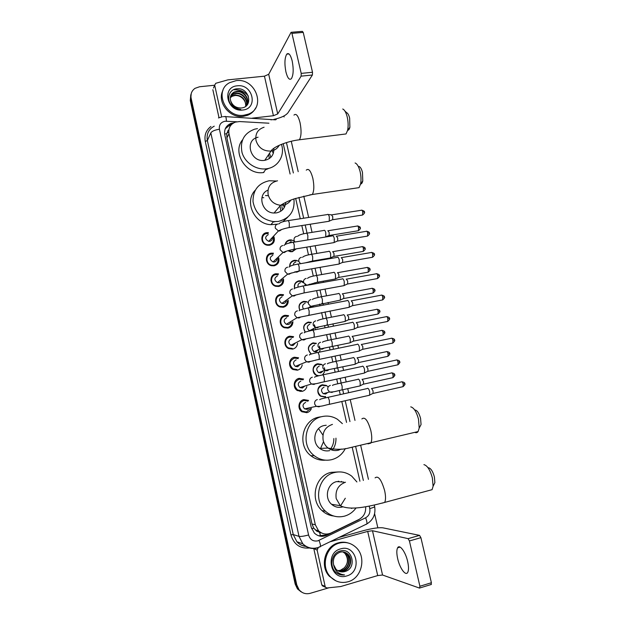 <?xml version="1.0" encoding="UTF-8"?>
<svg xmlns="http://www.w3.org/2000/svg" width="625" height="625" viewBox="0 0 625 625"><rect width="100%" height="100%" fill="white"/><g stroke="black" fill="none" stroke-linecap="round" stroke-linejoin="round"><path stroke-width="0.94" d="M325.07 397.008L320.844 396.305C316.102 393.781 317.164 385.68 322.328 384.82L326.359 385.43L328.188 386.961M317.953 375.938L316.344 375.352C311.391 372.977 312.305 364.648 317.594 363.812L321.367 364.305L323.133 365.625M324.453 367.727L324.883 370.5M324.719 371.562L322.695 374.797M311.117 354.055C306.961 349.352 307.555 345.641 312.883 342.906L316.367 343.297L315.688 343.617M319.414 346.141L320.172 349.023M320.102 350.125L319.414 352.148M305.227 332.117C302.469 327.453 303.461 324.117 308.195 322.109L311.367 322.391L310.719 322.75M314.328 324.719L315.43 327.625M315.461 328.773L315.328 329.719M299.758 310.211C298.086 305.844 299.352 302.906 303.531 301.414L306.367 301.594L308.289 302.602M310.641 306.312L310.797 307.508M294.578 288.312C293.812 284.414 295.25 281.922 298.891 280.82L301.352 280.914L303.5 281.93M305.805 285.07L305.93 285.484M289.695 266.383C289.68 263.125 291.203 261.109 294.273 260.328L296.336 260.352L298.836 261.43M299.562 270.93L296.938 272.148L294.445 272.039M285.164 244.414C285.727 241.953 287.227 240.461 289.68 239.938L291.32 239.914L294.367 241.164M296.273 248.859L292.328 251.703L290.422 251.703L287.922 250.703M311.398 408.469C310.562 410.703 309.031 412.109 306.797 412.695L301.867 411.734C297.109 408.789 298.508 400.516 303.883 399.594L308.594 400.43L307.25 400.766M306.82 386.641C306.109 389.156 304.516 390.742 302.055 391.391L297.375 390.562C292.383 387.766 293.648 379.25 299.148 378.352L303.594 379.062L302.352 379.492M302.219 364.883C301.672 367.711 300.039 369.477 297.336 370.195L292.938 369.5C287.695 366.875 288.797 358.094 294.445 357.227L298.594 357.805L297.438 358.312M297.586 343.227C297.242 346.352 295.594 348.312 292.641 349.109L288.547 348.555C283.039 346.133 283.953 337.047 289.766 336.203L293.586 336.648L292.5 337.234M292.922 321.68C292.828 325.094 291.18 327.242 287.961 328.125L284.227 327.703C278.43 325.523 279.117 316.102 285.102 315.289L288.562 315.609L287.547 316.266M288.211 300.25C288.414 303.938 286.781 306.273 283.312 307.25L279.961 306.961C273.867 305.055 274.281 295.273 280.469 294.477L283.531 294.68L282.57 295.406M283.477 278.969C284 282.898 282.398 285.406 278.688 286.477L275.75 286.305C269.352 284.734 269.453 274.539 275.859 273.766L278.484 273.867L277.578 274.656M278.727 257.828C279.578 261.977 278.031 264.641 274.086 265.812L271.609 265.742C264.891 264.547 264.625 253.922 271.266 253.164L273.43 253.18L272.562 254.031M273.961 236.844C275.156 241.18 273.672 243.977 269.508 245.25L267.516 245.25C260.492 244.508 259.797 233.406 266.703 232.664L268.359 232.625L267.539 233.539M262.203 241.039L262.898 241.344M266.125 244.336L266.477 245.008M266.469 260.68L267.094 260.938L266.469 260.68M271 265.008L271.227 265.641L271 265.008M270.898 280.477L271.492 280.727L270.898 280.477M275.711 285.711L275.852 286.336L275.711 285.711M302.32 411.273L302.062 411.867L302.32 411.273M268.922 123.203L239.531 121.555L235.352 122.117C230.289 124.266 228.164 128.141 228.992 133.734L315.344 524.805L318.531 530.766C322.266 534.203 326.43 534.938 331.047 532.977L359.086 519.391C363.836 516.703 366.023 512.492 365.641 506.742M316.781 531.219L313.68 528.008L316.781 531.219L321.734 533.047M269.242 168.211L265.906 169.602M226.734 133.727L228.227 130.18L226.734 133.727L224.641 134.047M226.781 133.914L226.898 137.867L312 523.969L313.68 528.008M359.914 481.203L352.219 447.359M346.547 422.406L341.805 401.508M340.234 394.594L339.305 390.531M337.766 383.758L336.711 379.086M335.148 372.211L334.359 368.75M332.828 362.008L331.641 356.789M330.086 349.945L329.438 347.078M327.906 340.359L326.602 334.617M325.055 327.797L324.539 325.523M323.016 318.828L321.594 312.562M320.047 305.766L319.664 304.078M318.148 297.406L316.609 290.633M315.062 283.844L314.82 282.75M313.305 276.086L311.656 268.82M310.109 262.031L310 261.539M308.484 254.875L306.727 247.125M303.688 233.773L301.82 225.547M300.273 218.75L295.656 198.406M290.117 174.023L283.219 143.672M301.914 592.273L298.25 589.328L295.961 584.445L190.703 99.383L191.227 93.539L190.703 99.383L295.961 584.445L298.25 589.328L301.914 592.273M301.086 591.828L297.445 588.891L295.156 584.031L190.289 100.547L190.805 94.734M233.781 122.805L230.992 123.391C226.039 125.555 223.969 129.383 224.789 134.875L311.188 527.164L314.297 533.016C318 536.477 322.156 537.219 326.773 535.258L358.75 519.766L362.242 517.102M225.266 128.789L230.43 124.516L231.938 124.109M234.289 89.828C239.938 89.469 244.625 91.555 248.359 96.086C244.625 91.555 239.938 89.469 234.289 89.828M329.062 587.75L310.203 593.32C305.805 594.422 302.086 593.242 299.07 589.766L296.766 584.867L191.125 98.203C190.398 94.008 191.703 90.719 195.039 88.328L199.562 86.758L214.648 85.227M283.898 116.008L284.125 116.977M374.609 513.711L377.836 527.836M328.062 533.93L325.844 535L318.672 535.797M243.891 115.219C225.5 118.25 213.492 90.562 229.711 82.641L236.18 80.641C255.766 77.766 266.594 107.93 248.148 114.18L243.891 115.219M255.719 107.875C253.969 111.336 251.25 113.805 247.547 115.305L243.305 116.352C229.648 118.523 216.633 101.984 222.945 90.43M241.352 107.977C253.781 106.961 249.141 87.5 237.367 88.781C228.648 88.852 225.578 100.352 232.547 106.187C234.984 108.273 237.734 109.359 240.797 109.453C234.969 108.484 231.555 105.469 230.547 100.414C232.281 105.539 235.844 108.062 241.227 107.992L241.352 107.977M237.328 85.812C252.93 83.609 258.617 108.797 242.734 110.016C226.977 112.375 221.336 86.812 237.328 85.812M246.695 105.227C249.852 99.367 243.648 90.922 236.937 91.719L234.039 92.484L230.828 95.602M246.344 105.805C250.664 100.094 244.406 90.352 237.164 91.242L234.266 92.008C231.008 93.828 229.766 96.633 230.547 100.414M246.188 105.938C248.258 100.031 242.195 92.93 236.047 93.609L233.164 94.367L230.5 96.594M246.305 105.836C248.703 99.93 242.586 92.422 236.266 93.141L233.383 93.898L230.57 96.344M245.727 106.313C245.742 99.344 242.297 95.578 235.383 95.008L232.516 95.766L232.297 96.234L235.164 95.477C238.625 95.375 241.492 96.766 243.758 99.648C245.32 101.734 245.945 103.977 245.641 106.375M232.297 96.234L230.32 97.648M232.516 95.766L230.352 97.383M292.188 60.953C290.547 54.734 288.734 52.469 286.75 54.148C284.656 57.836 284.375 63.75 285.914 71.891C287.531 78.125 289.352 80.398 291.375 78.703C293.453 75.078 293.719 69.164 292.188 60.953M221.68 116.883L214.68 85.141L213.508 88.039M219 117.695L212.844 89.695M270.906 119.852L272.469 119.633M273.836 119.391C280.953 117.859 285.672 115.648 287.984 112.758L312.398 75.008L301.109 76.156L277.719 113.93L273.422 115.727L252.273 118.156M291.453 32.281L302.344 31.359L303.227 32.398L291.938 33.359L291.078 32.312L268.703 74.289L264.453 76.18L227.836 79.875L215.773 83.289L214.68 85.141M301.109 76.156L301.203 73.391L312.516 72.258L303.227 32.398M312.516 72.258L312.398 75.008M301.203 73.391L291.938 33.359M348.008 581.773C341.219 583.516 335.32 581.82 330.312 576.688C320.367 566.547 325.984 546.195 339.375 543.094C345.531 541.57 351.008 542.938 355.797 547.211C366.758 556.664 362.023 578.25 348.008 581.773M335.922 580.867L329.391 576.289C319.477 566.188 325.078 545.906 338.422 542.812C341.695 541.922 344.922 541.977 348.109 542.969M344.742 571.562C357.477 568.633 352.383 547.219 340.461 550.953C331.617 552.719 328.789 566.758 336.078 572.539C338.602 574.531 341.43 575.328 344.562 574.914C338.492 574.305 334.82 570.883 333.562 564.641L335.969 569.195C338.438 571.633 341.32 572.438 344.625 571.602L339.062 571.32M340.664 548.875C356.523 543.703 362.875 571.859 346.703 575.953C330.688 581.344 324.367 552.727 340.664 548.875M338.336 570.984L343.094 571.008C350.156 569.398 352.766 558.852 347.648 554.18L344.516 552.195M338.516 571.078L343.469 571.156C350.547 569.539 353.164 558.984 348.039 554.305C345.688 552.109 342.984 551.414 339.945 552.219C334.75 554.398 332.625 558.539 333.562 564.641M337.641 570.586L341.578 570.414C348.609 568.82 351.211 558.336 346.117 553.68L343.742 552.008M337.812 570.688L341.953 570.562C348.992 568.961 351.602 558.461 346.5 553.805L343.938 552.047M344.977 553.312L345.344 554.039C348.438 558.836 348.102 563.43 344.336 567.82C348.523 562.93 348.742 558.094 344.977 553.312L343.148 551.922M344.602 553.188L342.945 551.898M344.336 567.82L340.547 570.227L338.234 570.672M338.859 574.203L344.562 574.914M344.938 111.094L346.562 112.625C347.836 113.188 348.867 115.023 349.648 118.125L349.875 127.297C349.383 129.266 348.648 130.266 347.672 130.305M343.141 134.305L346.023 133.945L347.578 130.43C348.422 126.422 348.305 121.953 347.227 117.031C346.086 112.492 344.586 109.82 342.742 109.016M258.055 137.219C244.008 139.922 250.438 162.836 264.586 160.352L264.773 160.328C271.102 158.828 274.117 154.82 273.82 148.305M281.453 144.344C285.281 155.398 277.977 167.5 266.477 168.781L266.109 168.828C255.898 170.078 244.883 162.656 242.016 152.508C239.828 140.977 244.016 133.203 254.586 129.188L257.461 128.625M263.891 172.492L263.531 172.539C246.445 175.391 231.805 152.672 242.5 139.883M268.57 154.68L269.414 158.523M271.742 150.086L273.328 153.344M266.344 169.461L266.523 168.773M269.531 153.25L270.797 157.375M267.828 168.555L267.336 169.109M359.023 166.477C360.453 167.039 361.609 169.023 362.477 172.43L362.773 180.93C362.312 182.922 361.578 183.961 360.578 184.039M356.008 188.094L359.055 187.648L360.555 184.07C361.273 180.359 361.125 176.227 360.117 171.656C358.844 166.664 357.172 163.773 355.094 162.977M267.992 190.125C256.945 194.438 261.836 213.047 274.047 213.016L276.383 212.898C282.031 211.664 285.141 208.172 285.695 202.414M274.93 221.75L273.305 221.922M293.922 198.992C295.039 211.008 289.836 218.492 278.297 221.438L273.578 221.609C262.102 219.711 255.25 213.055 253.016 201.664C252.859 190.242 258.242 183.273 269.164 180.758L276.336 181.023M277.141 224.187L270.883 224.68C254.234 224.148 243.977 201.516 255.234 190.242M287.781 217.125L282.805 221.797M283.164 203.797L284.227 207.617M265.453 195.531L268.414 195.703M279.953 205.242L280.797 211.234M262.695 197.641L263.766 197.75M281.883 206.5L282.375 209.984M415.227 410.016C417.414 410.602 419.203 413.406 420.578 418.445L421.055 424.555L419.414 427.68M414.867 432.352C416.164 433.008 417.234 432.742 418.086 431.562L419.203 428.07L418.5 419.141C416.477 411.773 413.891 407.672 410.734 406.852M326.211 425.258L324.109 425.547C314.266 427.344 311.336 442.531 319.789 448.445C322.828 450.68 326.148 451.406 329.734 450.609M318.539 428.625L322.945 435.109M323.539 441.672L320.359 448.867M345.344 448.531C342.359 454.297 337.836 458 331.766 459.648C325.398 461.078 319.555 459.742 314.227 455.664C300.039 445.227 305.391 419.547 322.102 416.578C327.555 415.414 332.688 416.328 337.5 419.32L342.383 423.641M325.383 460.164C320.062 460.594 315.234 459.117 310.906 455.742C296.891 445.445 302.203 420.102 318.703 417.164L320.789 416.805M331.656 449.953L333.023 449.25M335.953 438.164C336.109 442.18 335.141 445.867 333.055 449.227M333.844 438.555C333.906 442.633 332.727 446.242 330.289 449.398M428.547 467.758C430.914 468.375 432.859 471.422 434.375 476.883L434.883 482.578L433.422 485.609M428.953 490.516L432.086 489.672L433.102 486.266L432.367 477.945C430.141 469.945 427.32 465.508 423.914 464.633M343.93 482.117L336.695 481.594C327.289 483.539 323.984 497.961 331.586 504.297C334.703 506.977 338.211 507.898 342.133 507.062M356.078 507.922C353.078 512.062 349.203 514.812 344.453 516.156C337.391 517.852 331.07 516.211 325.492 511.242C312.734 500.148 318.688 475.727 334.648 472.5C340.859 471.086 346.562 472.305 351.742 476.164L356.906 481.945M333.68 516.016C329.258 515.516 325.359 513.711 322 510.586C309.406 499.633 315.297 475.547 331.07 472.359L338.352 471.938M342.391 506.992L342.898 506.844M338.82 481.258L338.047 481.336M341.406 481.391L341.938 481.969M345.312 498.242L340.547 505.898M268.172 233.57L266.695 233.602C260.602 234.258 261.234 244.047 267.43 244.695L269.164 244.688C272.68 243.664 274.031 241.312 273.219 237.633M268.242 234.656C264.68 236.906 264.844 239.133 268.719 241.344L269.727 241.336C271.664 240.82 272.516 239.547 272.297 237.523M327.461 214.445C328.156 214.062 328.781 214.891 329.328 216.93L329.258 221.094L328.391 221.367M328.227 214.516L331.406 214.828L332.758 216.617L332.703 219.625L332.133 219.867M273.172 254.109L271.258 254.094C265.398 254.758 265.648 264.133 271.57 265.172L273.734 265.227C277.047 264.289 278.445 262.07 277.93 258.578M272.828 255.258C269.336 257.391 269.414 259.617 273.055 261.938L274.328 261.969C276.195 261.477 277.062 260.242 276.922 258.273M332.383 235.781C333.086 235.438 333.719 236.297 334.273 238.359L334.219 242.438L333.336 242.719M336.328 236.141L337.703 238L337.656 240.937L337.086 241.188M278.172 274.773L275.844 274.68C270.195 275.367 270.117 284.352 275.766 285.727L278.336 285.875C281.43 285.016 282.867 282.945 282.633 279.664M277.445 275.961C274.023 277.992 274.016 280.211 277.43 282.625L278.953 282.711C280.734 282.242 281.609 281.062 281.57 279.18M337.328 257.227C338.047 256.938 338.688 257.828 339.25 259.906L339.203 263.883L338.32 264.18M341.273 257.555L342.672 259.484L342.633 262.359L342.062 262.617M283.164 295.562L280.453 295.375C274.992 296.078 274.641 304.711 280.016 306.375L282.953 306.625C285.828 305.852 287.281 303.938 287.312 300.898M282.086 296.773C278.727 298.711 278.648 300.922 281.852 303.414L283.594 303.555C285.273 303.117 286.148 302.016 286.234 300.25M342.297 278.781C343.031 278.547 343.688 279.477 344.25 281.57L344.211 285.453L343.32 285.758M346.25 279.086L347.672 281.094L347.641 283.898L347.062 284.156M288.141 316.461L285.078 316.172C279.797 316.898 279.211 325.203 284.32 327.117L287.602 327.477C290.25 326.781 291.703 325.039 291.969 322.258M286.742 317.688C283.453 319.539 283.312 321.742 286.312 324.297L288.266 324.5C289.812 324.109 290.688 323.102 290.891 321.484M347.297 300.453C348.047 300.266 348.703 301.234 349.273 303.344L349.25 307.141L348.359 307.445M351.258 300.727L352.695 302.812L352.672 305.547L352.094 305.82M293.117 337.477L289.734 337.078C284.609 337.82 283.82 345.836 288.68 347.953L292.266 348.438M291.43 338.703C288.203 340.492 288 342.688 290.82 345.281L292.961 345.562L295.539 342.875M352.32 322.234C353.086 322.109 353.758 323.102 354.328 325.234L354.312 328.945L353.422 329.258M356.281 322.484L357.742 324.641L357.727 327.32L357.148 327.594M298.086 358.602L294.414 358.086C289.172 360.922 288.734 364.531 293.094 368.898L296.961 369.508M296.141 359.836C292.977 361.562 292.719 363.742 295.367 366.367L297.672 366.727L300.156 364.406M357.375 344.133C358.148 344.062 358.828 345.094 359.406 347.234L359.406 350.859L358.508 351.188M361.336 344.359L362.82 346.594L362.812 349.203L362.234 349.484M303.047 379.828L299.117 379.195C293.969 381.953 293.453 385.539 297.562 389.953L301.672 390.68M300.875 381.07C297.766 382.742 297.461 384.914 299.961 387.57L302.414 387.992L304.742 386.078M362.453 366.148C363.242 366.133 363.93 367.203 364.516 369.359L364.523 372.898L363.633 373.234M366.422 366.344L367.922 368.656L367.922 371.211L367.352 371.492M308.008 401.164L303.844 400.422C298.789 403.102 298.203 406.672 302.078 411.117L306.414 411.961L310.281 408.711M305.633 402.414C302.578 404.047 302.227 406.203 304.586 408.883L307.18 409.375L309.281 407.852M367.555 388.281C368.367 388.32 369.062 389.422 369.648 391.602L369.664 395.062L368.781 395.398M371.531 388.445L373.047 390.836L373.062 393.336L372.492 393.625M291.117 240.469L289.57 240.492C287.43 240.93 286.047 242.195 285.422 244.297M288.055 250.664L292.055 251.516L295.688 248.953M291.227 241.578L289.031 243.117M323.992 230.344C324.656 230 325.266 230.828 325.805 232.836L325.75 236.859L328.602 235.633M327.852 230.703L329.172 232.5L329.133 235.398M296.102 260.891L294.156 260.867C291.383 261.555 289.945 263.367 289.859 266.305M294.82 271.945L298.562 271.203M295.852 262.062C294.266 262.438 293.406 263.453 293.258 265.109M328.797 251.273C329.484 250.977 330.094 251.836 330.641 253.859L330.594 257.797L329.773 258.07M332.664 251.602L334 253.469L333.969 256.305L333.438 256.539M303.719 282.914L301.086 281.438L298.773 281.344C295.414 282.344 294.055 284.648 294.703 288.242M300.492 282.648C298.367 283.32 297.578 284.789 298.125 287.055M333.633 272.305C334.328 272.055 334.953 272.953 335.5 274.992L335.469 278.844L334.641 279.117M337.5 272.609L338.859 274.547L338.836 277.32L338.297 277.562M305.336 285.594L304.938 284.57M306.07 302.094L303.406 301.922C299.492 303.32 298.312 306.062 299.867 310.156M305.156 303.344C302.469 304.469 301.922 306.352 303.508 308.977M338.492 293.445C339.203 293.25 339.828 294.18 340.383 296.234L340.359 300L339.531 300.281M342.367 293.727L343.742 295.734L343.719 298.445L343.18 298.695M310.211 307.617L310.117 306.734M309.133 307.82L309.242 307.289M311.047 322.867L308.07 322.602C303.594 324.523 302.688 327.68 305.359 332.062M309.844 324.141C306.602 326.016 306.477 328.211 309.484 330.727L309.773 330.828M343.375 314.695C344.094 314.555 344.734 315.516 345.289 317.586L345.281 321.266L344.445 321.555M347.25 314.945L348.648 317.031L348.633 319.68L348.094 319.938M312.836 330.211L313.891 328.391M316.023 343.75L312.75 343.383C307.656 346.086 307.188 349.617 311.344 353.984M314.562 345.039C311.375 346.852 311.195 349.039 314.031 351.602L316.094 351.852L318.523 349.633M348.281 336.055C349.023 335.961 349.664 336.961 350.227 339.047L350.227 342.641L349.391 342.945M352.164 336.281L353.578 338.438L353.57 341.031L353.039 341.289M321 364.742L317.461 364.273C312.266 367.164 311.883 370.766 316.297 375.086L318.75 375.75M319.297 366.047C316.164 367.805 315.938 369.977 318.617 372.578L320.844 372.898L323.133 371.008M353.219 357.531C353.969 357.484 354.625 358.516 355.188 360.625L355.195 364.133L354.359 364.445M357.102 357.727L358.539 359.953L358.539 362.492L358.008 362.75M300.898 391.164L300.008 391.445M325.977 385.844L322.188 385.266C317.086 388.078 316.625 391.664 320.805 396.031L324.758 396.68M324.055 387.164C320.977 388.867 320.711 391.031 323.242 393.664L325.609 394.047L327.711 392.5M358.172 379.109C358.938 379.125 359.609 380.188 360.172 382.312L360.195 385.742L359.359 386.055M362.062 379.281L363.516 381.586L363.531 384.062L363 384.328M407.656 561.523C405.539 551.797 399.539 543.805 397.602 547.828C396.547 549.977 396.562 553.578 397.664 558.641C399.703 568.125 405.711 576.477 407.75 572.352C408.789 570.211 408.766 566.602 407.656 561.523M323.469 586.344L321.781 584.867L325.148 586.469L317.141 550.102L313.836 548.555M321.781 584.867L313.883 548.977M339.391 537.336L363.875 530.539C372.484 528.289 378.828 527.391 382.906 527.828L419.562 535.375L420.898 537.664L409.422 540.953L408.109 538.648L372.484 530.734L367.695 531.406L330.57 541.641M325.148 586.469L325.586 587.352L327.07 587.953L340.711 586.539L377.711 575.57L382.555 575.023L419.555 588.102L419.906 586.25L431.398 582.742L420.898 537.664M431.398 582.742L431.023 584.586M419.906 586.25L409.422 540.953M318.211 547.781L317.141 550.102M320.641 536.078L319.562 532.602M229.977 126.555L229.703 124.812M313.727 528.211L311.648 528.75M226.898 137.867L228.992 133.734M312 523.969L315.344 524.805M320.172 532.141L320.508 532.859M228.789 132.469L227.023 132.805M295.156 584.031L296.766 584.867M190.289 100.547L191.125 98.203M290.195 239.883L290.32 240.43M294.797 260.266L294.914 260.797M299.414 280.75L299.523 281.266M304.055 301.336L304.164 301.836M308.719 322.031L308.82 322.508M313.406 342.828L313.508 343.289M318.117 363.727L318.211 364.172M322.852 384.734L322.945 385.164M325.492 396.461L325.586 396.867M236.648 121.766L225.148 121.227C220.82 122.172 218.906 124.844 219.414 129.242L308.578 535C310.086 539.68 313.148 541.641 317.75 540.875L365.617 517.789C369.031 515.789 370.414 512.719 369.766 508.594L369.203 506.117M317.242 548.031C311.68 549.375 306.859 547.961 302.789 543.781L299.016 536.383L210.82 132.883C212.016 131.156 214.883 129.945 219.414 129.242M319.742 547.078L320.453 546.578C320.633 545.367 320.156 543.312 319.008 540.398M309.477 548C300.047 548.812 293.859 544.445 290.922 534.898L205.281 141.414L207.359 140.547L293.234 534.562L296.914 541.781C299.469 544.523 302.562 546.062 306.203 546.406M205.281 141.414C204.18 135.156 206.062 130.18 210.922 126.484M214.234 126.172C208.617 129.242 206.328 134.031 207.359 140.547L210.82 132.883M308.578 535C303.922 536.203 300.727 536.664 299.016 536.383L293.234 534.562L290.922 534.898M363.359 480.453L355.672 446.68M349.953 421.578L345.211 400.734M343.641 393.836L342.711 389.75M341.18 383.023L340.117 378.344M338.555 371.484L337.758 367.984M336.234 361.289L335.047 356.078M333.492 349.25L332.828 346.336M331.312 339.664L330.008 333.938M328.453 327.125L327.922 324.797M326.414 318.148L324.992 311.914M323.445 305.125L323.047 303.375M321.539 296.742L320.008 290.016M318.461 283.227L318.195 282.07M316.688 275.438L315.047 268.227M313.5 261.453L313.375 260.875M311.867 254.25L310.117 246.563M307.062 233.164L305.211 225.016M303.664 218.227L298.93 197.414M293.359 172.969L286.445 142.586M365.953 524.523L366.836 523.938C367.148 522.695 366.742 520.641 365.617 517.789M369.766 508.594C372.859 507.734 374.484 507.055 374.648 506.555L374.641 506.5M275.516 119.852L225.672 116.633M226.437 121.195C226.219 117.398 225.727 115.859 224.969 116.594L223.32 116.648M325.844 535L326.773 535.258M277.719 113.93L268.703 74.289M273.422 115.727L264.453 76.18M264.078 127.234C257.766 129.305 255.078 133.734 256.008 140.508C258.398 147.75 263.336 151.266 270.82 151.055L271.016 151.031C274.742 150.406 277.469 148.492 279.203 145.305M293.969 115.094C296.141 113.117 298.164 115.633 300.039 122.641C301.562 130.516 301.352 136.234 299.422 139.773L296.945 140.133M277.531 180.797C270.367 182.547 267.234 187.188 268.148 194.711C270.023 200.992 274.188 204.516 280.625 205.289L283.023 205.172C286.43 204.602 289.047 202.914 290.875 200.109M306.258 170.156C308.586 168.031 310.781 170.734 312.836 178.281C314.297 185.727 314.125 191.133 312.32 194.484L309.703 194.914M332.453 424.391C325.234 426.891 322.125 432.172 323.133 440.227C323.891 443.438 325.531 446.039 328.047 448.023C331.18 450.328 334.594 451.07 338.289 450.25L341.312 449.055M361.867 418.945C364.852 416.438 367.844 420.312 370.836 430.586C372.07 436.398 372.055 440.586 370.789 443.141L368.016 443.867M345.5 482.227C338.266 484.922 335.164 490.359 336.195 498.539L340.281 505.672C350.07 510.836 368.172 506.742 384.672 502.422L381.969 503.188M375.094 477.875C378.211 475.375 381.391 479.602 384.625 490.57C385.812 496.078 385.828 500.031 384.672 502.422L432.086 489.672M351.414 508.445L352.547 508.078M331.891 214.828L361.227 210.281C361.797 209.836 362.305 210.391 362.75 211.945L362.555 215.039L361.945 215.133M364.398 212.062L362.75 211.945M277.938 223.961C275.797 224.547 274.93 225.961 275.32 228.211L278.445 230.953L279.5 230.953L281.742 229.492M278.891 223.922C279.922 222.586 282.797 221.523 287.508 220.727C288.117 220.125 288.719 220.938 289.305 223.156L289.273 227.523L288.594 227.641M336.805 236.148L366.148 231.352C366.734 230.898 367.25 231.469 367.711 233.07L367.531 236.094L366.914 236.203M369.359 233.133L367.711 233.07M282.766 245.508C280.633 246.109 279.758 247.547 280.156 249.805L283.016 252.492L284.344 252.531L286.5 251.172M283.961 245.438C284.992 244.203 287.797 243.195 292.367 242.422C292.992 241.812 293.617 242.648 294.227 244.93L294.195 249.203L293.516 249.328M341.734 257.578L371.094 252.531C371.695 252.07 372.227 252.656 372.703 254.305L372.531 257.266L371.906 257.375M371.711 252.414C373.93 253.117 374.805 253.734 374.336 254.281L372.703 254.305M287.625 267.164C285.484 267.789 284.617 269.242 285.016 271.516L287.625 274.141L289.211 274.227L291.273 272.977M289.039 267.094C290.062 265.945 292.797 264.992 297.258 264.234C297.898 263.609 298.531 264.477 299.164 266.82L299.148 271L298.453 271.125M346.695 279.117L376.07 273.82C376.68 273.352 377.227 273.961 377.719 275.648L377.562 278.547L376.93 278.656M376.688 273.703C378.766 274.242 379.648 274.859 379.344 275.57L377.719 275.648M292.516 288.938C290.375 289.586 289.5 291.047 289.906 293.336L292.281 295.883L294.109 296.039L296.07 294.891M294.125 288.883C293.906 288.289 296.586 287.383 302.172 286.164C302.828 285.523 303.484 286.414 304.133 288.828L304.125 292.914L303.43 293.055M351.68 300.773L381.07 295.219C381.688 294.742 382.258 295.367 382.766 297.102L382.617 299.938L381.984 300.055M384.383 296.992L382.766 297.102M297.422 310.828C295.281 311.492 294.414 312.977 294.82 315.281L296.992 317.742L299.023 317.969L300.875 316.93M299.219 310.805C299.047 310.234 301.68 309.367 307.109 308.203C307.781 307.555 308.453 308.477 309.133 310.961L309.125 314.953L308.43 315.094M356.688 322.539L386.094 316.727C386.727 316.242 387.305 316.891 387.836 318.672L387.695 321.438L387.062 321.57M389.438 318.5L387.836 318.672M302.359 332.836C300.219 333.523 299.352 335.016 299.758 337.336L301.742 339.711L303.969 340.008L305.688 339.086M304.336 332.844C303.695 332.484 306.281 331.656 312.078 330.359C312.766 329.703 313.453 330.656 314.148 333.203L314.156 337.109L313.453 337.258M361.719 344.414L391.141 338.344C391.789 337.852 392.383 338.523 392.93 340.352L392.805 343.055L392.164 343.195M391.766 338.211C393.914 338.711 394.828 339.344 394.523 340.109L392.93 340.352M307.32 354.961C305.18 355.664 304.312 357.18 304.719 359.508L306.531 361.797L308.945 362.172L310.523 361.367M309.461 355.016C308.922 354.648 311.461 353.852 317.07 352.625C317.773 351.969 318.484 352.953 319.203 355.57L319.219 359.383L318.516 359.539M366.773 366.414L396.219 360.078C396.883 359.578 397.492 360.266 398.055 362.148L397.938 364.789L397.297 364.93M396.844 359.938C399 360.414 399.93 361.055 399.641 361.852L398.055 362.148M312.312 377.203C310.164 377.93 309.297 379.461 309.711 381.805L311.375 384L313.938 384.453L315.367 383.766M314.602 377.312C314.172 376.938 316.672 376.172 322.094 375.016C322.805 374.352 323.539 375.367 324.273 378.055L324.305 381.789L323.594 381.945M371.859 388.516L401.32 381.922C401.992 381.414 402.625 382.125 403.203 384.055L403.102 386.641L402.461 386.789M401.953 381.773C404.133 382.242 405.07 382.883 404.781 383.703L403.203 384.055M317.328 399.562C315.18 400.305 314.312 401.859 314.734 404.211L316.258 406.328L318.969 406.852L320.227 406.273M319.758 399.734C319.445 399.344 321.906 398.609 327.141 397.523C327.867 396.859 328.617 397.906 329.383 400.664L329.414 404.312L328.711 404.477M328.305 230.703L357.102 226.07C357.648 225.648 358.141 226.203 358.578 227.742L358.406 230.727L357.836 230.82M360.211 227.82L358.578 227.742M296.625 236.391C294.562 236.969 293.727 238.352 294.117 240.539L294.938 242.008M297.602 236.367C298.641 235.125 301.445 234.109 306.016 233.328C306.656 232.75 307.273 233.555 307.859 235.734L307.781 239.914M333.102 251.617L361.906 246.742C362.469 246.312 362.977 246.891 363.43 248.469L363.273 251.391L362.688 251.492M362.477 246.641C364.508 247.195 365.367 247.805 365.047 248.469L363.43 248.469M301.367 257.344C299.305 257.938 298.469 259.336 298.859 261.539L300.492 263.68M302.562 257.305C303.594 256.148 306.336 255.195 310.781 254.43C311.438 253.844 312.07 254.664 312.68 256.906L312.609 261.008L311.922 261.133M337.922 272.633L366.742 267.523C367.32 267.086 367.844 267.68 368.305 269.305L368.156 272.164L367.57 272.266M367.32 267.414C369.375 267.961 370.242 268.57 369.914 269.25L368.305 269.305M306.133 278.406C304.07 279.023 303.234 280.438 303.633 282.648L306.859 285.32M307.523 278.367C308.547 277.297 311.234 276.391 315.578 275.641C316.25 275.039 316.898 275.891 317.531 278.195L317.461 282.203L316.773 282.336M308.469 285.031L309.578 284.172M342.766 293.758L371.602 288.406C372.188 287.961 372.727 288.57 373.211 290.242L373.07 293.039L372.477 293.148M374.812 290.148L373.211 290.242M310.922 299.578C308.859 300.219 308.023 301.648 308.422 303.867L310.742 306.344L312.484 306.484L314.273 305.477M312.5 299.555C312.227 299.039 314.859 298.172 320.391 296.953C321.078 296.344 321.75 297.219 322.398 299.586L322.344 303.508L321.648 303.648M347.633 314.992L376.484 309.398C377.086 308.938 377.633 309.57 378.133 311.281L378.008 314.023L377.414 314.141M377.07 309.273C379.156 309.797 380.047 310.414 379.727 311.125L378.133 311.281M315.742 320.867C313.672 321.516 312.844 322.961 313.242 325.203L315.375 327.602L317.312 327.805L318.984 326.898M317.492 320.867C317.312 320.352 319.898 319.523 325.234 318.375C325.938 317.758 326.625 318.664 327.297 321.094L327.25 324.93L326.547 325.078M352.531 336.336L381.391 330.492C382.008 330.031 382.57 330.68 383.086 332.438L382.969 335.117L382.375 335.234M381.977 330.367C384.078 330.859 384.977 331.477 384.672 332.219L383.086 332.438M320.578 342.258C318.516 342.93 317.68 344.391 318.086 346.641L320.047 348.969L322.156 349.227L323.711 348.43M322.492 342.297C322.367 341.797 324.906 341 330.102 339.906C330.82 339.281 331.523 340.219 332.219 342.711L332.18 346.469L331.477 346.617M357.445 357.789L386.328 351.688C386.953 351.219 387.531 351.891 388.062 353.695L387.953 356.32L387.359 356.445M386.914 351.562C389.047 352.055 389.953 352.68 389.641 353.43L388.062 353.695M325.445 363.758C323.375 364.453 322.547 365.93 322.953 368.188L324.758 370.438L327.031 370.766L328.445 370.078M327.508 363.836C326.961 363.516 329.461 362.75 334.992 361.547C335.727 360.922 336.453 361.883 337.164 364.445L337.141 368.117L336.438 368.273M362.383 379.344L391.289 373C391.922 372.523 392.516 373.211 393.07 375.07L392.969 377.633L392.375 377.766M394.633 374.75L393.07 375.07M330.336 385.375C328.266 386.086 327.438 387.578 327.844 389.852L329.516 392.023L331.93 392.422L333.195 391.836M332.539 385.5C332.102 385.172 334.562 384.438 339.914 383.305C340.656 382.672 341.398 383.664 342.141 386.289L342.125 389.883L341.422 390.047M382.555 575.023L372.484 530.734M377.711 575.57L367.695 531.406M408.109 538.648L419.562 535.375M326.359 385.43L325.602 385.648M321.367 364.305L320.648 364.578M306.367 301.594L305.742 302M301.352 280.914L300.766 281.359M296.336 260.352L295.773 260.836M291.32 239.914L290.781 240.438M315.164 529.859L318.531 530.766M297.445 588.891L299.07 589.766M230.43 124.516L230.992 123.391M222.344 116.766L218.445 117.945M305.992 546.453C302.266 545.992 299.242 544.438 296.914 541.781L302.789 543.781C307.211 547.938 312.297 549.203 318.047 547.578L366.836 523.938C373.242 520 375.844 514.203 374.648 506.555L374.312 505.07M368.445 479.352L360.734 445.594M354.992 420.43L350.234 399.594M348.664 392.711L347.734 388.641M346.203 381.922L345.133 377.258M343.57 370.406L342.773 366.914M341.25 360.234L340.062 355.031M338.508 348.211L337.844 345.305M336.32 338.648L335.016 332.938M333.469 326.141L332.938 323.812M331.422 317.18L330 310.961M328.453 304.18L328.055 302.438M326.539 295.812L325.008 289.102M323.461 282.328L323.203 281.172M321.688 274.555L320.047 267.359M318.5 260.594L318.375 260.016M316.859 253.406L315.109 245.734M312.055 232.359L310.203 224.227M308.656 217.453L303.789 196.141M298.203 171.664L291.266 141.273M276.219 119.562L275.281 119.461M234.266 92.008L234.039 92.484M233.383 93.898L233.164 94.367M248.148 114.18L247.547 115.305M289 53.945L286.75 54.148M330.312 576.688L329.391 576.289M348.039 554.305L347.648 554.18M349.875 127.297L347.578 130.43M264.773 160.328L271.016 151.031C273.453 146.719 287.352 141.188 299.422 139.773L346.023 133.945M266.109 168.828L263.531 172.539M362.773 180.93L360.555 184.07M274.047 213.016L280.625 205.289C285.406 202.336 290.172 200.117 294.914 198.656L312.32 194.484L359.055 187.648M273.578 221.609L270.883 224.68M421.055 424.555L419.203 428.07M319.789 448.445L328.047 448.023C335.672 449.734 342.617 449.711 348.891 447.961L418.086 431.562M314.227 455.664L310.906 455.742M434.883 482.578L433.102 486.266M331.586 504.297L340.281 505.672M325.492 511.242L322 510.586M361.828 210.172C364.016 210.906 364.867 211.523 364.391 212.031C365.086 212.406 364.477 213.414 362.555 215.039L332.633 219.734M267.43 244.695L266.992 245.148M268.719 241.344L278.445 230.953C280.789 229.625 284.391 228.477 289.273 227.523L329.164 221.25M288.188 220.617L327.359 214.562M332.703 219.625L329.258 221.094M366.758 231.242C368.797 231.805 369.664 232.422 369.352 233.102C370.031 233.469 369.43 234.469 367.531 236.094L337.586 241.047M271.57 265.172L271.109 265.602M273.055 261.938L283.016 252.492C285.539 251.328 289.273 250.227 294.195 249.203L334.125 242.586M293.062 242.313L332.25 235.922M337.656 240.937L334.219 242.438M275.766 285.727L275.266 286.141M277.43 282.625L287.625 274.141L299.148 271L339.109 264.039M374.336 254.281C375.016 254.617 374.414 255.609 372.531 257.266L342.562 262.469M297.953 264.117L337.164 257.391M342.633 262.359L339.203 263.883M280.016 306.375L279.477 306.758M281.852 303.414L292.281 295.883L304.125 292.914L344.125 285.609M379.344 275.57C380.023 275.883 379.43 276.875 377.562 278.547L347.57 284.008M302.875 286.039L342.109 278.977M347.641 283.898L344.211 285.453M381.688 295.094C383.797 295.625 384.695 296.25 384.375 296.969C385.055 297.258 384.469 298.242 382.617 299.938L352.602 305.664M284.32 327.117L283.734 327.469M286.312 324.297L296.992 317.742L349.164 307.297M307.82 308.07L347.07 300.664M352.672 305.547L349.25 307.141M386.719 316.594C388.828 317.102 389.734 317.734 389.438 318.484C390.109 318.758 389.531 319.742 387.695 321.438L357.664 327.43M288.68 347.953L288.047 348.273M290.82 345.281L301.742 339.711L354.227 329.094M312.789 330.219L352.062 322.469M357.727 327.32L354.312 328.945M293.094 368.898L292.414 369.18M295.367 366.367L306.531 361.797C311.852 361.625 314.398 360.195 319.219 359.383L359.32 351.016M394.523 340.109C395.195 340.375 394.617 341.359 392.805 343.055L362.75 349.32M317.781 352.484L357.086 344.391M362.812 349.203L359.406 350.859M297.562 389.953L296.828 390.18M299.961 387.57L311.375 384C317.18 384.078 319.422 382.594 324.305 381.789L364.438 373.055M399.641 361.852C400.305 362.094 399.734 363.078 397.938 364.789L367.859 371.32M322.805 374.867L362.133 366.422M367.922 371.211L364.523 372.898M302.078 411.117L301.289 411.289M304.586 408.883L316.258 406.328C322.43 406.687 324.469 405.117 329.414 404.312L369.586 395.219M404.781 383.703C405.445 383.93 404.883 384.906 403.102 386.641L373 393.445M327.852 397.367L367.203 388.562M373.062 393.336L369.664 395.062M357.664 225.969C359.688 226.547 360.531 227.148 360.203 227.789C360.883 228.148 360.281 229.125 358.406 230.727L329.062 235.508M306.703 233.219L323.883 230.461M305.172 262.883L312.609 261.008L330.508 257.938M365.047 248.469C365.727 248.797 365.133 249.773 363.273 251.391L333.906 256.414M311.477 254.312L328.664 251.414M333.969 256.305L330.594 257.797M305.695 285.531L317.461 282.203L335.383 278.984M369.914 269.25C370.586 269.562 370 270.539 368.156 272.164L338.766 277.43M316.273 275.516L333.469 272.469M338.836 277.32L335.469 278.844M372.18 288.289C374.242 288.82 375.117 289.43 374.812 290.133C375.477 290.422 374.898 291.391 373.07 293.039L343.656 298.555M308.07 308.023L310.742 306.344L340.273 300.141M321.102 296.82L338.297 293.633M343.719 298.445L340.359 300M309.484 330.727L315.375 327.602L345.195 321.406M379.727 311.125C380.391 311.391 379.82 312.359 378.008 314.023L348.57 319.789M325.945 318.242L343.148 314.906M348.633 319.68L345.281 321.266M314.031 351.602L320.047 348.969L350.148 342.789M384.672 332.219C385.336 332.469 384.766 333.43 382.969 335.117L353.516 341.133M330.812 339.766L348.031 336.281M353.57 341.031L350.227 342.641M318.617 372.578L324.758 370.438L355.117 364.281M389.641 353.43C390.297 353.672 389.742 354.633 387.953 356.32L358.477 362.594M335.703 361.398L352.93 357.773M358.539 362.492L355.195 364.133M391.875 372.859C394.031 373.352 394.945 373.977 394.633 374.742C395.289 374.961 394.734 375.922 392.969 377.633L363.469 384.172M323.242 393.664L329.516 392.023C334.891 392.133 337.414 390.703 342.125 389.883L360.117 385.891M340.625 383.148L357.859 379.367M363.531 384.062L360.195 385.742M400.125 547.102L397.602 547.828M419.922 587.945L431.406 584.43M325.586 587.352L322.211 585.742"/></g></svg>
